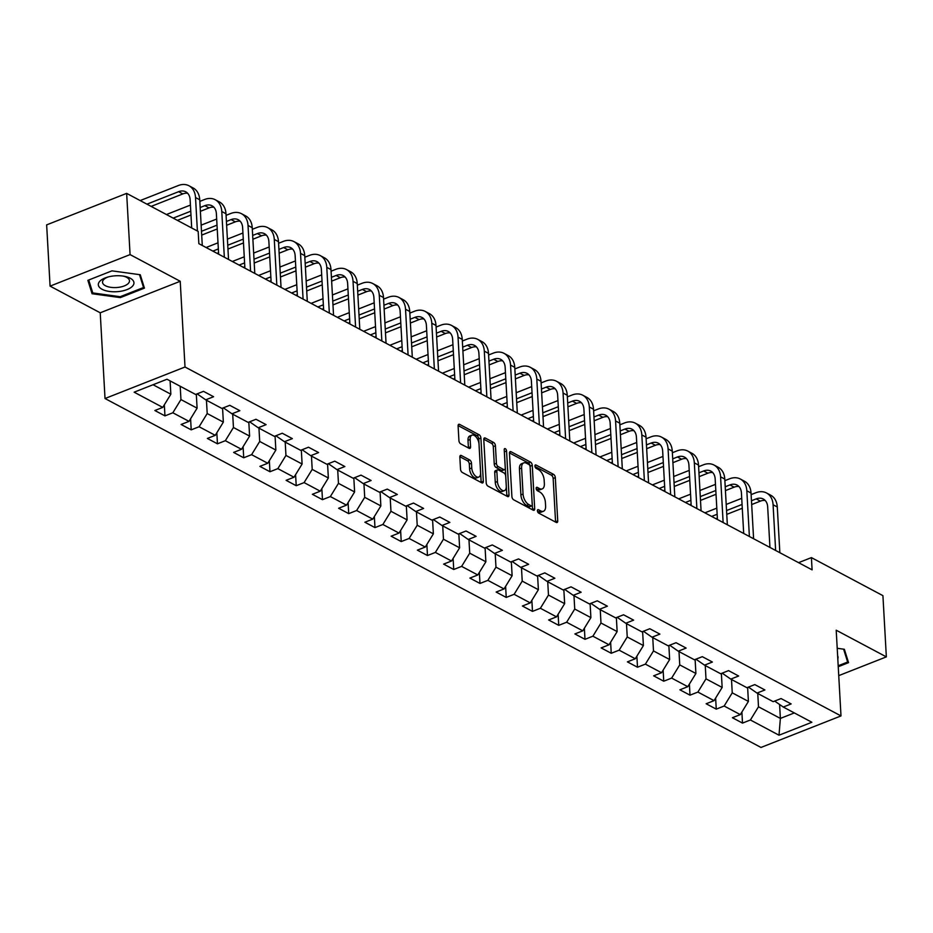 <?xml version="1.0" encoding="UTF-8"?>
<svg xmlns="http://www.w3.org/2000/svg" width="933" height="933" viewBox="0 0 933 933"><rect width="100%" height="100%" fill="white"/><g stroke="black" fill="none" stroke-linecap="round" stroke-linejoin="round"><path stroke-width="1.4" d="M537.42 510.794A1.889 1.003 68.5 0 0 538.668 513.092L556.22 522.422A2.694 1.434 68.5 0 0 557.071 522.527A2.694 1.434 68.5 0 0 557.736 520.894L555.31 477.626A2.694 1.434 68.5 0 0 553.526 474.337L535.974 465.007A1.889 1.003 68.5 0 0 535.379 464.937A1.889 1.003 68.5 0 0 534.912 466.068A1.889 1.003 68.5 0 0 536.16 468.366L538.434 469.579A8.619 4.583 68.5 0 1 544.149 480.087L544.359 483.691A8.619 4.583 68.5 0 1 542.225 488.892A8.619 4.583 68.5 0 1 539.496 488.577L537.221 487.364A1.889 1.003 68.5 0 0 536.627 487.294A1.889 1.003 68.5 0 0 536.16 488.425A1.889 1.003 68.5 0 0 537.42 490.735L539.682 491.936A8.619 4.583 68.5 0 1 545.397 502.444L545.607 506.048A8.619 4.583 68.5 0 1 543.472 511.249A8.619 4.583 68.5 0 1 540.743 510.934L538.481 509.721A1.889 1.003 68.5 0 0 537.875 509.651A1.889 1.003 68.5 0 0 537.42 510.794M461.357 455.526A2.694 1.434 68.5 0 0 460.505 455.421A2.694 1.434 68.5 0 0 459.841 457.053L460.517 469.194A2.694 1.434 68.5 0 0 462.313 472.471L481.801 482.839A2.694 1.434 68.5 0 0 482.653 482.944A2.694 1.434 68.5 0 0 483.317 481.311L480.903 438.044A2.694 1.434 68.5 0 0 479.107 434.755L459.619 424.387A2.694 1.434 68.5 0 0 458.768 424.293A2.694 1.434 68.5 0 0 458.103 425.914L458.919 440.586A2.694 1.434 68.5 0 0 460.704 443.863L469.054 448.295A2.694 1.434 68.5 0 0 469.905 448.4A2.694 1.434 68.5 0 0 470.57 446.779L470.162 439.501A7.207 3.825 68.5 0 1 471.935 435.151A7.207 3.825 68.5 0 1 476.413 437.367A7.207 3.825 68.5 0 1 479.002 444.201L480.588 472.693A7.207 3.825 68.5 0 1 478.816 477.043A7.207 3.825 68.5 0 1 474.337 474.827A7.207 3.825 68.5 0 1 471.76 467.993L471.492 463.246A2.694 1.434 68.5 0 0 469.707 459.957L461.357 455.526L459.957 456.074M180.221 281.276L130.072 254.604L126.655 193.376L46.65 224.888L50.079 286.116L100.228 312.8L105.021 398.519L185.014 367.007L180.221 281.276L100.228 312.8M838.744 675.632L886.35 656.879L836.201 630.207L840.995 715.926L185.014 367.007M886.35 656.879L882.921 595.651L811.407 557.607L798.566 562.657M126.655 193.376L198.169 231.419L198.857 243.665L812.095 569.853L811.407 557.607M511.89 496.519A2.694 1.434 68.5 0 0 513.675 499.796L533.175 510.164A2.694 1.434 68.5 0 0 534.026 510.269A2.694 1.434 68.5 0 0 534.691 508.637L532.265 465.369A2.694 1.434 68.5 0 0 530.48 462.08L510.992 451.712A2.694 1.434 68.5 0 0 510.141 451.619A2.694 1.434 68.5 0 0 509.476 453.24L511.89 496.519M507.482 496.508L487.994 486.14A2.694 1.434 68.5 0 1 486.21 482.851L483.784 439.583A2.694 1.434 68.5 0 1 484.449 437.95A2.694 1.434 68.5 0 1 485.312 438.055L493.65 442.487A2.694 1.434 68.5 0 1 495.435 445.776L496.414 463.328A2.694 1.434 68.5 0 0 498.199 466.605L503.738 469.544A2.694 1.434 68.5 0 0 504.59 469.649A2.694 1.434 68.5 0 0 505.254 468.028L504.228 449.753A1.889 1.003 68.5 0 1 504.695 448.61A1.889 1.003 68.5 0 1 505.861 449.193A1.889 1.003 68.5 0 1 506.549 450.977L508.998 494.98A2.694 1.434 68.5 0 1 508.333 496.601A2.694 1.434 68.5 0 1 507.482 496.508M105.021 398.519L760.99 747.45L840.995 715.926M164.954 415.885L172.838 412.771L189.002 421.366L181.107 424.48L191.207 429.845L199.091 426.743L215.255 435.338L207.359 438.44L217.459 443.816L225.343 440.703L241.507 449.298L233.612 452.412L243.711 457.776L251.595 454.674L267.759 463.258L259.864 466.372L269.964 471.736L277.847 468.634L294.012 477.229L286.116 480.332L296.216 485.708L304.1 482.594L320.264 491.19L312.368 494.303L322.468 499.668L330.352 496.566L346.516 505.15L338.621 508.263L348.72 513.64L356.616 510.526L372.768 519.121L364.873 522.223L374.973 527.6L382.868 524.486L399.021 533.081L391.125 536.195L401.225 541.56L409.12 538.458L425.273 547.053L417.378 550.155L427.477 555.532L435.373 552.418L451.525 561.013L443.63 564.115L453.73 569.492L461.625 566.378L477.778 574.973L469.882 578.087L479.982 583.452L487.877 580.349L504.03 588.945L496.134 592.047L506.234 597.423L514.13 594.309L530.282 602.905L522.387 606.018L532.486 611.383L540.382 608.269L556.534 616.865L548.639 619.979L558.739 625.343L566.634 622.241L582.787 630.836L574.891 633.939L584.991 639.315L592.887 636.201L609.039 644.796L601.144 647.91L611.243 653.275L619.139 650.173L635.291 658.756L627.396 661.87L637.496 667.235L645.391 664.133L661.544 672.728L653.648 675.83L663.748 681.207L671.643 678.093L687.796 686.688L679.9 689.802L690 695.167L697.896 692.064L714.048 700.648L706.153 703.762L716.252 709.138L724.148 706.024L740.301 714.62L732.405 717.722L742.505 723.098L750.4 719.984L779.008 735.204L811.873 722.259L783.265 707.039L791.161 703.937L781.061 698.56L773.165 701.674L757.013 693.079L764.908 689.965L754.809 684.6L746.913 687.703L730.761 679.107L738.656 676.005L728.556 670.629L720.661 673.743L704.508 665.147L712.404 662.033L702.304 656.669L694.409 659.783L678.256 651.187L686.14 648.073L676.052 642.709L668.156 645.811L652.004 637.216L659.888 634.113L649.8 628.737L641.904 631.851L625.751 623.256L633.635 620.142L623.547 614.777L615.652 617.879L599.499 609.296L607.383 606.182L597.295 600.817L589.399 603.919L573.247 595.324L581.131 592.222L571.043 586.845L563.147 589.959L546.995 581.364L554.878 578.25L544.79 572.885L536.895 575.988L520.742 567.404L528.626 564.29L518.538 558.914L510.643 562.028L494.49 553.432L502.374 550.33L492.286 544.954L484.39 548.068L468.238 539.472L476.122 536.358L466.034 530.994L458.138 534.096L441.985 525.501L449.869 522.398L439.77 517.022L431.886 520.136L415.733 511.541L423.617 508.438L413.517 503.062L405.633 506.176L389.481 497.581L397.365 494.467L387.265 489.102L379.381 492.204L363.229 483.609L371.112 480.507L361.013 475.13L353.129 478.244L336.965 469.649L344.86 466.535L334.76 461.17L326.877 464.284L310.712 455.689L318.608 452.575L308.508 447.21L300.624 450.312L284.46 441.717L292.356 438.615L282.256 433.239L274.372 436.352L258.208 427.757L266.103 424.643L256.004 419.279L248.12 422.381L231.955 413.797L239.851 410.683L229.751 405.319L221.867 408.421L205.703 399.825L213.599 396.723L203.499 391.347L195.615 394.461L167.007 379.241L134.142 392.187L162.75 407.406L154.855 410.52L164.954 415.885L164.336 404.817M196.315 394.181L197.096 408.164L180.944 399.569L180.197 386.262M180.944 399.569L172.838 412.771M197.096 408.164L189.002 421.366M205.703 399.825L197.12 393.866M222.567 408.141L223.349 422.124L207.196 413.541L206.45 400.222M207.196 413.541L199.091 426.743M223.349 422.124L215.255 435.338M231.955 413.797L223.372 407.826M248.819 422.113L249.601 436.096L233.448 427.501L232.702 414.194M233.448 427.501L225.343 440.703M249.601 436.096L241.507 449.298M258.208 427.757L249.624 421.786M275.072 436.073L275.853 450.056L259.701 441.461L258.954 428.154M259.701 441.461L251.595 454.674M275.853 450.056L267.759 463.258M284.46 441.717L275.876 435.758M301.324 450.033L302.105 464.028L285.953 455.432L285.206 442.114M285.953 455.432L277.847 468.634M302.105 464.028L294.012 477.229M310.712 455.689L302.129 449.718M327.576 464.004L328.358 477.988L312.205 469.392L311.459 456.085M312.205 469.392L304.1 482.594M328.358 477.988L320.264 491.19M336.965 469.649L328.381 463.689M353.829 477.964L354.61 491.948L338.457 483.352L337.711 470.045M338.457 483.352L330.352 496.566M354.61 491.948L346.516 505.15M363.229 483.609L354.633 477.649M380.081 491.924L380.862 505.919L364.71 497.324L363.963 484.005M364.71 497.324L356.616 510.526M380.862 505.919L372.768 519.121M389.481 497.581L380.886 491.609M406.333 505.896L407.115 519.879L390.962 511.284L390.216 497.977M390.962 511.284L382.868 524.486M407.115 519.879L399.021 533.081M415.733 511.541L407.138 505.581M432.585 519.856L433.367 533.839L417.214 525.244L416.468 511.937M417.214 525.244L409.12 538.458M433.367 533.839L425.273 547.053M441.985 525.501L433.39 519.541M458.838 533.816L459.619 547.811L443.467 539.216L442.72 525.897M443.467 539.216L435.373 552.418M459.619 547.811L451.525 561.013M468.238 539.472L459.642 533.501M485.09 547.788L485.871 561.771L469.719 553.176L468.972 539.869M469.719 553.176L461.625 566.378M485.871 561.771L477.778 574.973M494.49 553.432L485.895 547.473M511.342 561.748L512.124 575.731L495.971 567.147L495.225 553.829M495.971 567.147L487.877 580.349M512.124 575.731L504.03 588.945M520.742 567.404L512.147 561.433M537.595 575.719L538.388 589.703L522.223 581.107L521.477 567.789M522.223 581.107L514.13 594.309M538.388 589.703L530.282 602.905M546.995 581.364L538.399 575.393M563.847 589.679L564.64 603.663L548.476 595.067L547.729 581.76M548.476 595.067L540.382 608.269M564.64 603.663L556.534 616.865M573.247 595.324L564.652 589.364M590.111 603.639L590.892 617.623L574.728 609.039L573.982 595.721M574.728 609.039L566.634 622.241M590.892 617.623L582.787 630.836M599.499 609.296L590.904 603.324M616.363 617.611L617.145 631.594L600.98 622.999L600.246 609.692M600.98 622.999L592.887 636.201M617.145 631.594L609.039 644.796M625.751 623.256L617.156 617.284M642.615 631.571L643.397 645.554L627.233 636.959L626.498 623.652M627.233 636.959L619.139 650.173M643.397 645.554L635.291 658.756M652.004 637.216L643.42 631.256M668.868 645.531L669.649 659.526L653.485 650.931L652.75 637.612M653.485 650.931L645.391 664.133M669.649 659.526L661.544 672.728M678.256 651.187L669.672 645.216M695.12 659.503L695.901 673.486L679.737 664.891L679.002 651.584M679.737 664.891L671.643 678.093M695.901 673.486L687.796 686.688M704.508 665.147L695.925 659.176M721.372 673.463L722.154 687.446L705.989 678.851L705.255 665.544M705.989 678.851L697.896 692.064M722.154 687.446L714.048 700.648M730.761 679.107L722.177 673.148M747.625 687.423L748.406 701.418L732.242 692.822L731.507 679.504M732.242 692.822L724.148 706.024M748.406 701.418L740.301 714.62M757.013 693.079L748.429 687.108M779.603 704.497L780.373 718.422L758.494 706.782L757.759 693.476M758.494 706.782L750.4 719.984M794.321 712.929L780.373 718.422L779.008 735.204M783.265 707.039L774.682 701.08M130.072 254.604L50.079 286.116M153.047 384.734L170.844 394.204L170.098 380.886M170.844 394.204L162.75 407.406M741.887 712.031L742.505 723.098M715.634 698.071L716.252 709.138M689.382 684.099L690 695.167M663.13 670.139L663.748 681.207M636.877 656.179L637.496 667.235M610.625 642.207L611.243 653.275M584.373 628.247L584.991 639.315M558.121 614.287L558.739 625.343M531.868 600.316L532.486 611.383M505.616 586.356L506.234 597.423M479.364 572.384L479.982 583.452M453.111 558.424L453.73 569.492M426.859 544.464L427.477 555.532M400.607 530.492L401.225 541.56M374.355 516.532L374.973 527.6M348.102 502.572L348.72 513.64M321.85 488.6L322.468 499.668M295.598 474.64L296.216 485.708M269.345 460.68L269.964 471.736M243.093 446.709L243.711 457.776M216.841 432.749L217.459 443.816M190.589 418.789L191.207 429.845M838.242 666.71L848.552 662.652L844.353 649.275L837.216 648.283M87.877 280.343L92.064 293.732L120.357 297.615L144.44 288.122L140.253 274.745L111.96 270.85L87.877 280.343M120.299 296.671L120.357 297.615M91.854 289.965L92.064 293.732M537.466 511.191L538.586 511.785A8.619 4.583 68.5 0 0 541.315 512.1L543.472 511.249M542.225 488.892L540.067 489.743A8.619 4.583 68.5 0 1 537.338 489.428L536.218 488.822M555.578 522.083A2.694 1.434 68.5 0 0 555.567 521.745L553.152 478.477A2.694 1.434 68.5 0 0 551.368 475.189L534.971 466.465M532.533 509.826A2.694 1.434 68.5 0 0 532.533 509.488L530.107 466.22A2.694 1.434 68.5 0 0 528.323 462.931L509.476 452.913M531.169 505.838A1.889 1.003 68.5 0 0 531.763 505.908A1.889 1.003 68.5 0 0 532.23 504.765L530.107 466.78A1.889 1.003 68.5 0 0 528.859 464.482L526.457 463.211A8.619 4.583 68.5 0 0 523.728 462.885A8.619 4.583 68.5 0 0 521.605 468.086L523.051 494.058A8.619 4.583 68.5 0 0 528.766 504.555L531.169 505.838L528.999 506.689A1.889 1.003 68.5 0 0 529.606 506.759L531.763 505.908M523.728 462.885L521.57 463.736A8.619 4.583 68.5 0 0 519.448 468.937L521.605 468.086M528.999 506.689L526.609 505.406A8.619 4.583 68.5 0 1 520.894 494.91L519.448 468.937M483.784 439.245L491.481 443.338L493.65 442.487M504.59 469.649L502.421 470.5A2.694 1.434 68.5 0 1 501.569 470.395L496.041 467.456A2.694 1.434 68.5 0 1 494.257 464.179L493.277 446.627A2.694 1.434 68.5 0 0 491.481 443.338M506.841 496.158A2.694 1.434 68.5 0 0 506.841 495.831L504.38 451.829A1.889 1.003 68.5 0 0 504.321 451.409M497.429 481.533A7.207 3.825 68.5 0 0 500.018 488.367A7.207 3.825 68.5 0 0 504.496 490.583A7.207 3.825 68.5 0 0 506.269 486.233L505.709 476.203A2.694 1.434 68.5 0 0 503.925 472.914L498.385 469.975A2.694 1.434 68.5 0 0 497.534 469.87A2.694 1.434 68.5 0 0 496.869 471.492L497.429 481.533L495.271 482.384A7.207 3.825 68.5 0 0 497.86 489.219A7.207 3.825 68.5 0 0 502.327 491.434L504.496 490.583M497.534 469.87L495.376 470.722A2.694 1.434 68.5 0 0 494.712 472.343L496.869 471.492M495.271 482.384L494.712 472.343M478.816 477.043L476.646 477.894A7.207 3.825 68.5 0 1 472.18 475.678A7.207 3.825 68.5 0 1 469.591 468.844L469.322 464.098A2.694 1.434 68.5 0 0 467.538 460.809L459.841 456.715M471.935 435.151L469.777 436.003A7.207 3.825 68.5 0 0 468.004 440.353L470.162 439.501M468.413 447.957A2.694 1.434 68.5 0 0 468.401 447.63L468.004 440.353M481.16 482.501A2.694 1.434 68.5 0 0 481.16 482.163L478.734 438.895A2.694 1.434 68.5 0 0 476.95 435.606L458.103 425.588M751.123 494.618L755.835 492.764A20.573 14.8 118 0 1 766.529 492.974L770.728 495.213A20.573 14.8 118 0 1 777.282 506.981L779.848 552.698M766.529 492.974A20.573 14.8 118 0 1 773.084 504.753L775.638 550.458M769.947 547.426L767.672 506.876A13.715 9.866 -62 0 0 763.311 499.027A13.715 9.866 -62 0 0 756.185 498.887L751.462 500.753M765.223 500.508A13.715 9.866 -62 0 0 760.383 501.126L751.683 504.555M742.062 504.45L726.539 510.561M717.139 514.27L711.657 516.427M742.283 508.263L726.76 514.375M717.36 518.083L715.868 518.666M704.905 512.835L716.801 508.147M726.201 504.438L741.723 498.327M847.491 659.258L847.642 662.045L838.184 665.765M843.607 649.17L847.642 662.045M837.799 658.815A17.832 7.977 176.8 0 0 837.636 655.771M102.082 289.288A17.832 7.977 176.8 0 0 127.075 289.568A17.832 7.977 176.8 0 0 130.188 278.209A17.832 7.977 176.8 0 0 124.614 276.343A17.832 7.977 176.8 0 0 106.875 277.334A17.832 7.977 176.8 0 0 102.082 289.288M108.041 276.984A13.505 6.041 176.8 0 0 102.525 282.267A13.505 6.041 176.8 0 0 105.371 285.708A13.505 6.041 176.8 0 0 120.544 287.014A13.505 6.041 176.8 0 0 129.489 280.763A13.505 6.041 176.8 0 0 126.643 277.323A13.505 6.041 176.8 0 0 123.424 276.133M139.507 274.64L143.542 287.516L120.194 296.717L92.787 292.939L88.728 280.005M143.379 284.74L143.542 287.516M724.871 480.658L729.583 478.804A20.573 14.8 118 0 1 740.277 479.002L744.476 481.241A20.573 14.8 118 0 1 751.03 493.021L753.596 538.738M740.277 479.002A20.573 14.8 118 0 1 746.832 490.781L749.386 536.498M743.694 533.466L741.42 492.916A13.715 9.866 -62 0 0 737.058 485.067A13.715 9.866 -62 0 0 729.921 484.927L725.209 486.781M738.971 486.536A13.715 9.866 -62 0 0 734.131 487.166L725.431 490.595M715.809 490.49L700.286 496.601M690.886 500.31L685.405 502.467M716.031 494.292L700.508 500.415M691.108 504.112L689.615 504.706M678.653 498.875L690.548 494.187M699.948 490.478L715.471 484.367M698.619 466.698L703.33 464.844A20.573 14.8 118 0 1 714.025 465.042L718.223 467.281A20.573 14.8 118 0 1 724.778 479.061L727.343 524.766M714.025 465.042A20.573 14.8 118 0 1 720.579 476.821L723.133 522.527M717.442 519.506L715.168 478.944A13.715 9.866 -62 0 0 710.806 471.095A13.715 9.866 -62 0 0 703.669 470.967L698.957 472.821M712.719 472.576A13.715 9.866 -62 0 0 707.879 473.206L699.179 476.635M689.557 476.518L674.034 482.641M664.634 486.338L659.153 488.495M689.779 480.332L674.256 486.455M664.856 490.152L663.363 490.735M652.4 484.903L664.296 480.215M673.696 476.518L689.219 470.395M672.366 452.727L677.078 450.872A20.573 14.8 118 0 1 687.773 451.082L691.971 453.321A20.573 14.8 118 0 1 698.525 465.089L701.08 510.806M687.773 451.082A20.573 14.8 118 0 1 694.327 462.861L696.881 508.567M691.19 505.534L688.916 464.984A13.715 9.866 -62 0 0 684.542 457.135A13.715 9.866 -62 0 0 677.416 456.995L672.705 458.849M686.455 458.616A13.715 9.866 -62 0 0 681.626 459.234L672.926 462.663M663.305 462.558L647.782 468.669M638.382 472.378L632.901 474.535M663.526 466.372L648.003 472.483M638.604 476.192L637.111 476.775M626.148 470.943L638.044 466.255M647.444 462.546L662.966 456.435M646.114 438.767L650.826 436.912A20.573 14.8 118 0 1 661.52 437.111L665.719 439.35A20.573 14.8 118 0 1 672.273 451.129L674.827 496.834M661.52 437.111A20.573 14.8 118 0 1 668.075 448.89L670.629 494.607M664.937 491.574L662.663 451.024A13.715 9.866 -62 0 0 658.29 443.175A13.715 9.866 -62 0 0 651.164 443.035L646.452 444.889M660.202 444.644A13.715 9.866 -62 0 0 655.374 445.274L646.674 448.703M637.052 448.598L621.53 454.709M612.13 458.418L606.648 460.575M637.274 452.4L621.751 458.523M612.351 462.22L610.858 462.815M599.896 456.972L611.791 452.283M621.191 448.586L636.714 442.475M619.862 424.807L624.574 422.952A20.573 14.8 118 0 1 635.268 423.15L639.467 425.39A20.573 14.8 118 0 1 646.021 437.169L648.575 482.874M635.268 423.15A20.573 14.8 118 0 1 641.822 434.93L644.376 480.635M638.673 477.614L636.411 437.052A13.715 9.866 -62 0 0 632.038 429.203A13.715 9.866 -62 0 0 624.912 429.075L620.2 430.929M633.95 430.684A13.715 9.866 -62 0 0 629.122 431.303L620.422 434.743M610.8 434.626L595.277 440.749M585.877 444.446L580.396 446.604M611.022 438.44L595.499 444.551M586.099 448.26L584.606 448.843M573.643 443.012L585.539 438.323M594.939 434.626L610.462 428.504M593.61 410.835L598.321 408.981A20.573 14.8 118 0 1 609.016 409.19L613.214 411.43A20.573 14.8 118 0 1 619.769 423.197L622.323 468.914M609.016 409.19A20.573 14.8 118 0 1 615.57 420.958L618.124 466.675M612.421 463.643L610.159 423.092A13.715 9.866 -62 0 0 605.785 415.243A13.715 9.866 -62 0 0 598.659 415.103L593.948 416.958M607.698 416.724A13.715 9.866 -62 0 0 602.87 417.343L594.169 420.771M584.548 420.666L569.025 426.778M559.625 430.486L554.144 432.644M584.769 424.48L569.247 430.591M559.847 434.3L558.354 434.883M547.391 429.052L559.287 424.363M568.687 420.655L584.21 414.544M567.357 396.875L572.069 395.021A20.573 14.8 118 0 1 582.763 395.219L586.962 397.458A20.573 14.8 118 0 1 593.516 409.237L596.07 454.942M582.763 395.219A20.573 14.8 118 0 1 589.318 406.998L591.872 452.703M586.169 449.683L583.906 409.132A13.715 9.866 -62 0 0 579.533 401.283A13.715 9.866 -62 0 0 572.407 401.143L567.696 402.998M581.446 402.753A13.715 9.866 -62 0 0 576.617 403.383L567.917 406.811M558.296 406.706L542.773 412.818M533.373 416.515L527.891 418.684M558.517 410.508L542.994 416.631M533.594 420.328L532.102 420.923M521.139 415.08L533.035 410.392M542.435 406.695L557.957 400.584M541.105 382.915L545.817 381.049A20.573 14.8 118 0 1 556.511 381.259L560.71 383.498A20.573 14.8 118 0 1 567.264 395.277L569.818 440.982M556.511 381.259A20.573 14.8 118 0 1 563.066 393.038L565.62 438.743M559.917 435.711L557.654 395.16A13.715 9.866 -62 0 0 553.281 387.312A13.715 9.866 -62 0 0 546.155 387.172L541.443 389.038M555.193 388.793A13.715 9.866 -62 0 0 550.365 389.411L541.665 392.84M532.043 392.735L516.52 398.858M507.12 402.555L501.639 404.712M532.265 396.548L516.742 402.659M507.342 406.368L505.849 406.951M494.887 401.12L506.782 396.432M516.182 392.735L531.705 386.612M514.853 368.943L519.564 367.089A20.573 14.8 118 0 1 530.259 367.299L534.457 369.538A20.573 14.8 118 0 1 541.012 381.305L543.566 427.022M530.259 367.299A20.573 14.8 118 0 1 536.802 379.066L539.367 424.783M533.664 421.751L531.402 381.2A13.715 9.866 -62 0 0 527.028 373.352A13.715 9.866 -62 0 0 519.903 373.212L515.191 375.066M528.941 374.833A13.715 9.866 -62 0 0 524.113 375.451L515.413 378.88M505.791 378.775L490.268 384.886M480.868 388.594L475.387 390.752M506.013 382.588L490.478 388.699M481.09 392.408L479.597 392.991M468.634 387.16L480.53 382.472M489.93 378.763L505.453 372.652M488.6 354.983L493.312 353.129A20.573 14.8 118 0 1 503.995 353.327L508.205 355.566A20.573 14.8 118 0 1 514.759 367.345L517.314 413.051M503.995 353.327A20.573 14.8 118 0 1 510.549 365.106L513.115 410.812M507.412 407.791L505.15 367.24A13.715 9.866 -62 0 0 500.776 359.38A13.715 9.866 -62 0 0 493.65 359.252L488.939 361.106M502.689 360.861A13.715 9.866 -62 0 0 497.86 361.491L489.149 364.92M479.539 364.803L464.016 370.926M454.616 374.623L449.135 376.792M479.76 368.617L464.226 374.739M454.837 378.436L453.345 379.02M442.382 373.188L454.278 368.5M463.678 364.803L479.2 358.68M462.348 341.023L467.06 339.157A20.573 14.8 118 0 1 477.743 339.367L481.953 341.606A20.573 14.8 118 0 1 488.507 353.385L491.061 399.091M477.743 339.367A20.573 14.8 118 0 1 484.297 351.146L486.863 396.852M481.16 393.819L478.897 353.269A13.715 9.866 -62 0 0 474.524 345.42A13.715 9.866 -62 0 0 467.398 345.28L462.686 347.146M476.436 346.901A13.715 9.866 -62 0 0 471.608 347.519L462.896 350.948M453.286 350.843L437.764 356.966M428.364 360.663L422.882 362.82M453.496 354.657L437.974 360.768M428.574 364.476L427.092 365.06M416.13 359.228L428.025 354.54M437.425 350.831L452.948 344.72M436.096 327.051L440.808 325.197A20.573 14.8 118 0 1 451.49 325.407L455.701 327.635A20.573 14.8 118 0 1 462.255 339.414L464.809 385.131M451.49 325.407A20.573 14.8 118 0 1 458.045 337.175L460.61 382.892M454.907 379.859L452.645 339.309A13.715 9.866 -62 0 0 448.272 331.46A13.715 9.866 -62 0 0 441.146 331.32L436.434 333.174M450.184 332.929A13.715 9.866 -62 0 0 445.356 333.559L436.644 336.988M427.034 336.883L411.511 342.994M402.111 346.703L396.63 348.86M427.244 340.697L411.721 346.808M402.321 350.505L400.84 351.1M389.866 345.268L401.773 340.58M411.173 336.871L426.696 330.76M409.844 313.091L414.555 311.237A20.573 14.8 118 0 1 425.238 311.435L429.448 313.675A20.573 14.8 118 0 1 436.003 325.454L438.557 371.159M425.238 311.435A20.573 14.8 118 0 1 431.792 323.215L434.358 368.92M428.655 365.899L426.393 325.349A13.715 9.866 -62 0 0 422.019 317.488A13.715 9.866 -62 0 0 414.893 317.36L410.182 319.214M423.932 318.969A13.715 9.866 -62 0 0 419.104 319.599L410.392 323.028M400.782 322.911L385.259 329.034M375.859 332.731L370.378 334.9M400.992 326.725L385.469 332.848M376.069 336.545L374.588 337.128M363.613 331.297L375.521 326.608M384.921 322.911L400.444 316.788M383.591 299.131L388.303 297.265A20.573 14.8 118 0 1 398.986 297.475L403.196 299.715A20.573 14.8 118 0 1 409.75 311.494L412.304 357.199M398.986 297.475A20.573 14.8 118 0 1 405.54 309.255L408.094 354.96M402.403 351.928L400.14 311.377A13.715 9.866 -62 0 0 395.767 303.528A13.715 9.866 -62 0 0 388.641 303.388L383.929 305.254M397.68 305.009A13.715 9.866 -62 0 0 392.851 305.627L384.139 309.056M374.53 308.951L359.007 315.062M349.607 318.771L344.125 320.929M374.739 312.765L359.217 318.876M349.817 322.585L348.336 323.168M337.361 317.337L349.269 312.648M358.669 308.94L374.191 302.828M357.339 285.16L362.051 283.305A20.573 14.8 118 0 1 372.734 283.515L376.944 285.743A20.573 14.8 118 0 1 383.498 297.522L386.052 343.239M372.734 283.515A20.573 14.8 118 0 1 379.288 295.283L381.842 341M376.151 337.968L373.888 297.417A13.715 9.866 -62 0 0 369.515 289.568A13.715 9.866 -62 0 0 362.389 289.428L357.677 291.283M371.427 291.038A13.715 9.866 -62 0 0 366.599 291.667L357.887 295.096M348.277 294.991L332.754 301.102M323.354 304.811L317.873 306.969M348.487 298.805L332.964 304.916M323.564 308.613L322.083 309.208M311.109 303.377L323.016 298.688M332.416 294.98L347.939 288.868M331.087 271.2L335.798 269.345A20.573 14.8 118 0 1 346.481 269.544L350.691 271.783A20.573 14.8 118 0 1 357.246 283.562L359.8 329.267M346.481 269.544A20.573 14.8 118 0 1 353.036 281.323L355.59 327.028M349.898 324.008L347.636 283.457A13.715 9.866 -62 0 0 343.262 275.597A13.715 9.866 -62 0 0 336.137 275.468L331.425 277.323M345.175 277.078A13.715 9.866 -62 0 0 340.347 277.707L331.635 281.136M322.025 281.02L306.502 287.142M297.102 290.839L291.621 292.997M322.235 284.833L306.712 290.956M297.312 294.653L295.831 295.236M284.857 289.405L296.764 284.717M306.164 281.02L321.687 274.897M304.834 257.228L309.546 255.374A20.573 14.8 118 0 1 320.229 255.584L324.439 257.823A20.573 14.8 118 0 1 330.993 269.59L333.548 315.307M320.229 255.584A20.573 14.8 118 0 1 326.783 267.363L329.337 313.068M323.646 310.036L321.384 269.485A13.715 9.866 -62 0 0 317.01 261.637A13.715 9.866 -62 0 0 309.884 261.497L305.173 263.351M318.923 263.118A13.715 9.866 -62 0 0 314.094 263.736L305.383 267.165M295.773 267.06L280.25 273.171M270.85 276.879L265.369 279.037M295.983 270.873L280.46 276.984M271.06 280.693L269.579 281.276M258.604 275.445L270.512 270.757M279.912 267.048L295.434 260.937M278.582 243.268L283.294 241.414A20.573 14.8 118 0 1 293.977 241.612L298.187 243.851A20.573 14.8 118 0 1 304.741 255.63L307.295 301.336M293.977 241.612A20.573 14.8 118 0 1 300.531 253.391L303.085 299.108M297.394 296.076L295.131 255.525A13.715 9.866 -62 0 0 290.758 247.677A13.715 9.866 -62 0 0 283.632 247.537L278.92 249.391M292.67 249.146A13.715 9.866 -62 0 0 287.842 249.776L279.13 253.205M269.52 253.1L253.998 259.211M244.598 262.919L239.116 265.077M269.73 256.902L254.208 263.024M244.808 266.721L243.326 267.316M232.352 261.473L244.259 256.797M253.659 253.088L269.182 246.977M252.33 229.308L257.041 227.454A20.573 14.8 118 0 1 267.724 227.652L271.935 229.891A20.573 14.8 118 0 1 278.489 241.67L281.043 287.376M267.724 227.652A20.573 14.8 118 0 1 274.279 239.431L276.833 285.136M271.141 282.116L268.879 241.554A13.715 9.866 -62 0 0 264.506 233.705A13.715 9.866 -62 0 0 257.38 233.577L252.668 235.431M266.418 235.186A13.715 9.866 -62 0 0 261.59 235.804L252.878 239.245M243.268 239.128L227.745 245.251M218.345 248.948L212.864 251.105M243.478 242.942L227.955 249.053M218.555 252.761L217.074 253.344M206.1 247.513L218.007 242.825M227.407 239.128L242.93 233.005M226.078 215.336L230.789 213.482A20.573 14.8 118 0 1 241.472 213.692L245.682 215.931A20.573 14.8 118 0 1 252.237 227.699L254.791 273.416M241.472 213.692A20.573 14.8 118 0 1 248.026 225.459L250.58 271.176M244.889 268.144L242.627 227.594A13.715 9.866 -62 0 0 238.253 219.745A13.715 9.866 -62 0 0 231.127 219.605L226.416 221.459M240.166 221.226A13.715 9.866 -62 0 0 235.338 221.844L226.626 225.273M217.016 225.168L201.493 231.279M217.226 228.982L201.703 235.093M201.155 225.156L216.678 219.045M199.825 201.376L204.537 199.522A20.573 14.8 118 0 1 215.22 199.72L219.43 201.96A20.573 14.8 118 0 1 225.984 213.739L228.538 259.444M215.22 199.72A20.573 14.8 118 0 1 221.774 211.499L224.328 257.216M218.637 254.184L216.374 213.634A13.715 9.866 -62 0 0 212.001 205.785A13.715 9.866 -62 0 0 204.875 205.645L200.163 207.499M213.914 207.254A13.715 9.866 -62 0 0 209.085 207.884L200.373 211.313M190.764 211.208L173.188 218.124M190.973 215.01L177.398 220.363M166.436 214.532L190.425 205.085M140.183 200.572L178.285 185.55A20.573 14.8 118 0 1 188.967 185.76L193.178 187.999A20.573 14.8 118 0 1 199.732 199.779L202.286 245.484M188.967 185.76A20.573 14.8 118 0 1 195.522 197.539L197.399 230.999M191.697 227.967L190.122 199.662A13.715 9.866 -62 0 0 185.749 191.813A13.715 9.866 -62 0 0 178.623 191.685L146.936 204.164M187.661 193.294A13.715 9.866 -62 0 0 182.833 193.912L151.146 206.403M538.586 511.785L540.743 510.934M536.242 487.749L537.221 487.364M537.338 489.428L539.496 488.577M534.994 465.392L535.974 465.007M551.368 475.189L553.526 474.337M553.152 478.477L555.31 477.626M555.567 521.745L557.736 520.894M537.49 510.106L538.481 509.721M509.581 452.272L510.992 451.712M528.323 462.931L530.48 462.08M530.107 466.22L532.265 465.369M532.533 509.488L534.691 508.637M520.894 494.91L523.051 494.058M526.609 505.406L528.766 504.555M483.9 438.603L485.312 438.055M493.277 446.627L495.435 445.776M494.257 464.179L496.414 463.328M496.041 467.456L498.199 466.605M501.569 470.395L503.738 469.544M504.38 451.829L506.549 450.977M506.841 495.831L508.998 494.98M467.538 460.809L469.707 459.957M469.322 464.098L471.492 463.246M469.591 468.844L471.76 467.993M468.401 447.63L470.57 446.779M458.208 424.947L459.619 424.387M476.95 435.606L479.107 434.755M478.734 438.895L480.903 438.044M481.16 482.163L483.317 481.311M777.282 506.981L773.084 504.753M760.383 501.126L756.185 498.887M751.03 493.021L746.832 490.781M734.131 487.166L729.921 484.927M724.778 479.061L720.579 476.821M707.879 473.206L703.669 470.967M698.525 465.089L694.327 462.861M681.626 459.234L677.416 456.995M672.273 451.129L668.075 448.89M655.374 445.274L651.164 443.035M646.021 437.169L641.822 434.93M629.122 431.303L624.912 429.075M619.769 423.197L615.57 420.958M602.87 417.343L598.659 415.103M593.516 409.237L589.318 406.998M576.617 403.383L572.407 401.143M567.264 395.277L563.066 393.038M550.365 389.411L546.155 387.172M541.012 381.305L536.802 379.066M524.113 375.451L519.903 373.212M514.759 367.345L510.549 365.106M497.86 361.491L493.65 359.252M488.507 353.385L484.297 351.146M471.608 347.519L467.398 345.28M462.255 339.414L458.045 337.175M445.356 333.559L441.146 331.32M436.003 325.454L431.792 323.215M419.104 319.599L414.893 317.36M409.75 311.494L405.54 309.255M392.851 305.627L388.641 303.388M383.498 297.522L379.288 295.283M366.599 291.667L362.389 289.428M357.246 283.562L353.036 281.323M340.347 277.707L336.137 275.468M330.993 269.59L326.783 267.363M314.094 263.736L309.884 261.497M304.741 255.63L300.531 253.391M287.842 249.776L283.632 247.537M278.489 241.67L274.279 239.431M261.59 235.804L257.38 233.577M252.237 227.699L248.026 225.459M235.338 221.844L231.127 219.605M225.984 213.739L221.774 211.499M209.085 207.884L204.875 205.645M199.732 199.779L195.522 197.539M182.833 193.912L178.623 191.685"/></g></svg>
